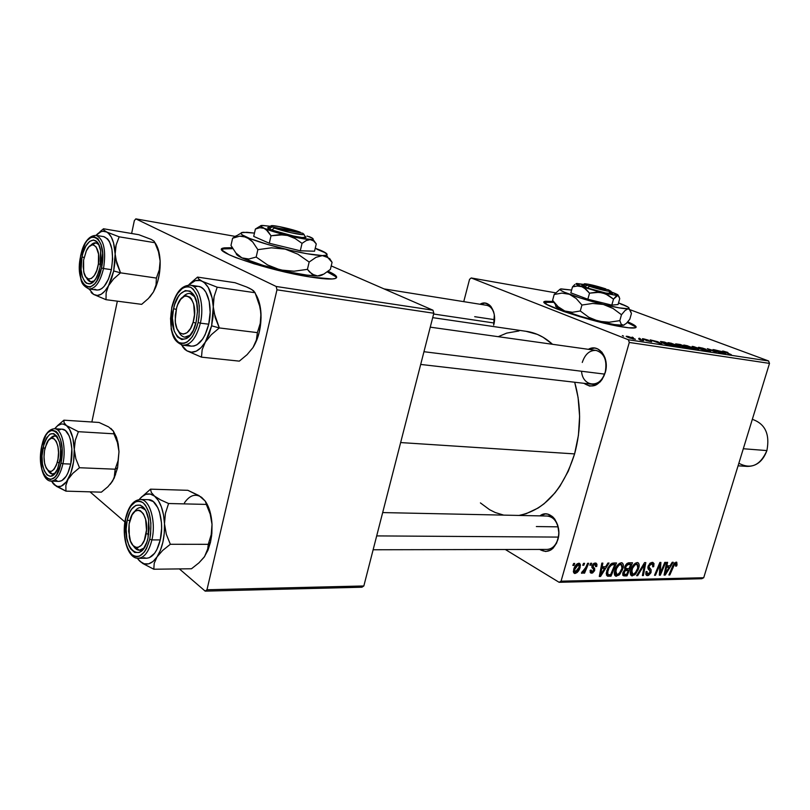 <?xml version="1.0" encoding="UTF-8"?>
<svg xmlns="http://www.w3.org/2000/svg" width="810" height="810" viewBox="0 0 810 810"><rect width="100%" height="100%" fill="white"/><g stroke="black" fill="none" stroke-linecap="round" stroke-linejoin="round"><path stroke-width="1.21" d="M553.412 302.322L544.31 302.373L553.412 302.322M622.991 327.017C593.416 322.623 534.418 303.011 545.029 301.36L553.038 301.502L545.616 301.229L544.3 301.846L546.952 304.53L563.325 311.364L580.193 316.781L615.863 325.731L628.752 327.797L635.455 327.756C633.774 328.313 629.613 328.06 622.991 327.017M493.665 325.154L494.313 314.928L493.634 311.779L491.052 306.625L489.26 304.823L485.018 303.082L480.016 304.246C488.764 298.688 497.573 311.901 493.665 325.154M581.539 371.243C582.653 387.443 601.152 388.537 605.232 372.205L605.222 372.651C599.987 385.459 592.89 389.013 583.939 383.312L589.639 386.107L595.077 385.428L600.109 381.935L602.215 379.283L605.232 372.205C602.417 380.427 597.851 384.416 591.523 384.183M557.827 539.764C553.676 550.567 547.621 553.787 539.673 549.433L545.677 551.519L550.709 550.071L552.987 548.309L556.622 543.054L558.566 536.19L558.799 532.484L557.736 525.245L554.809 519.169L552.784 516.881L548.016 514.208L545.454 513.925L539.905 515.879C549.899 507.809 562.717 524.505 557.827 539.764M536.352 526.551L558.07 526.844L536.352 526.551M557.948 538.974L558.758 534.104L557.948 538.974C555.771 545.656 552.126 549.129 547.023 549.413M474.69 316.69L494.515 319.677L474.69 316.69M400.636 442.564L574.604 453.904C581.205 429.351 581.236 405.466 574.695 382.239L578.097 397.558L579.606 416.3L578.421 435.355L574.604 453.904L400.636 442.564M526.004 331.3L537.313 334.368L543.135 337.294L552.521 344.291C544.776 337.243 536.362 332.981 527.28 331.492L432.702 317.642M223.995 248.812L232.794 248.65L223.56 248.913L221.91 249.703M310.26 277.01C268.657 270.722 208.221 250.168 223.773 247.971L232.217 247.678L224.208 247.88L222.102 248.791L222.203 250.27L229.169 254.755L235.831 257.59L254.279 263.878L288.613 272.828L310.26 277.01L332.161 278.974L335.522 278.407L336.687 277.253L335.684 275.592L328.121 271.249C336.282 274.965 338.57 277.405 334.986 278.579C331.219 279.521 322.988 278.994 310.26 277.01M559.113 582.299L701.784 578.735L703.718 577.732L561.057 581.185L629.289 342.448L769.5 363.386L703.718 577.732L769.5 363.386L768.568 360.956L629.998 309.714L768.568 360.956L628.378 339.755L768.568 360.956L769.5 363.386L629.289 342.448L628.378 339.755L471.197 277.962L628.378 339.755L629.289 342.448L561.057 581.185L703.718 577.732L701.784 578.735L559.113 582.299L561.057 581.185L559.113 582.299L505.339 549.504L559.113 582.299M463.745 301.644L469.547 279.359L463.745 301.644M555.64 292.835L471.197 277.962L469.547 279.359L471.197 277.962L555.64 292.835M671.014 344.442L667.815 342.843L670.913 343.116L680.309 346.72L672.816 345.1L680.228 346.558L669.121 342.751L668.888 343.541L669.121 342.751L667.906 342.701L671.014 344.442M657.771 341.699L661.932 344.118L650.126 339.866L657.771 341.699L650.126 339.866L661.932 344.118L657.771 341.699M723.026 351.034L727.765 352.421L723.856 351.55L731.288 354.648L722.388 351.135L730.357 354.507L723.816 351.459L727.967 352.512L723.026 351.034M699.698 348.138L698.473 347.328L702.604 348.108L705.824 349.181L700.366 348.178L710.643 351.378L705.996 350.538L703.617 349.728L708.426 350.588L699.698 348.138L709.55 351.378L710.603 351.439L709.297 350.71L700.549 348.249L705.824 349.181L699.496 347.419L699.334 347.996L699.496 347.419L698.352 347.348L699.698 348.138M698.645 349.687L692.216 346.336L705.297 350.7L694.16 346.964L698.645 349.687L694.16 346.964L705.297 350.7L693.441 346.518L698.645 349.687M686.738 346.842L683.498 345.171L687.022 345.637L695.901 349.09L687.609 347.166L695.81 348.928L684.754 345.151L684.531 345.91L684.754 345.151L683.579 345.111L686.738 346.842M623.599 336.15L622.353 335.603L623.599 336.15M627.75 321.853L635.121 325.701L636.174 326.967L635.465 327.756C637.45 326.896 634.878 324.932 627.75 321.853M677.099 344.756L675.753 343.865L680.339 344.503L689.219 348.259L683.387 347.115L677.099 344.756L689.219 348.259L680.339 344.503L675.641 343.885L677.19 344.463M721.163 351.408L725.618 353.788L713.964 349.677L721.163 351.408L713.964 349.677L725.618 353.788L721.163 351.408M717.508 351.631L713.043 349.535L721.963 353.231L709.55 349.343L716.232 352.36L707.302 348.654L719.705 352.522L707.302 348.654L716.232 352.36L709.55 349.343L721.963 353.231L713.043 349.535L717.508 351.631M643.464 338.813L651.675 341.779L646.319 340.615L650.187 341.314L643.221 339.289L642.33 338.762L643.464 338.813L642.37 338.742L643.221 339.289L650.258 341.435L646.066 340.514L651.635 341.83L644.173 339.41L648.476 340.18L643.464 338.813L643.322 339.329L643.464 338.813M660.454 341.516L664.595 342.093L673.444 345.87L665.506 344.098L660.454 341.516L663.38 343.329L673.444 345.87L664.595 342.093L661.76 341.658L661.497 342.549L661.76 341.658L660.454 341.516M628.621 337.649L626.14 336.363L628.509 336.565L635.404 339.258L629.218 337.871L635.334 339.319L627.234 336.322L627.041 336.97L627.234 336.322L626.221 336.282L628.621 337.649M633.329 337.638L632.094 337.092L633.329 337.638M638.604 338.813L643.525 340.645L640.194 340.099L638.604 338.813L640.194 340.099L643.525 340.645L638.604 338.813M640.346 338.712L639.11 338.175L640.346 338.712M590.642 563.264L589.842 565.198L590.915 565.178L591.695 563.254L590.642 563.264L589.842 565.198L590.915 565.178L591.695 563.254L590.642 563.264M583.524 563.345L582.724 565.289L583.808 565.279L584.587 563.335L583.524 563.345L582.724 565.289L583.808 565.279L584.587 563.335L583.524 563.345M621.29 562.727L618.232 564.347L615.256 569.136L614.314 573.521L615.711 576.173L619.073 575.059L622.404 569.936L623.295 564.762L622.576 563.193L621.29 562.727C618.192 563.689 616.035 566.271 614.81 570.473C613.919 573.227 614.203 575.13 615.671 576.163L619.893 574.229L622.92 568.387C623.751 565.714 623.457 563.871 622.039 562.849L621.29 562.727M607.915 563.061L605.647 566.716L602.134 566.767L602.863 563.122L601.82 563.132L599.289 576.477L600.554 576.457L609.029 563.041L607.915 563.061L605.647 566.716L602.134 566.767L602.863 563.122L601.82 563.132L599.289 576.477L600.554 576.457L609.029 563.041L607.915 563.061M628.681 562.808L626.889 563.547L625.361 565.421L624.54 567.759L625.128 569.572L623.022 572.316L622.86 575.303L624.571 575.94L627.021 575.88L632.499 562.768L628.681 562.808L624.712 566.939L625.128 569.572L622.87 572.802L623.447 575.809L627.021 575.88L632.499 562.768L628.681 562.808M644.568 562.616L636.62 575.677L637.672 575.657L644.476 564.469L642.401 575.556L643.373 575.535L645.803 562.606L644.568 562.616L636.62 575.677L637.672 575.657L644.476 564.469L642.401 575.556L643.373 575.535L645.803 562.606L644.568 562.616M677.038 564.853L676.765 562.241L674.153 563.213L668.898 574.978L669.84 574.958L674.649 564.043L675.925 563.659L675.631 566.18L676.613 566.008L677.038 564.853L676.188 564.388L677.038 564.853L676.067 562.079L672.816 565.663L668.898 574.978L669.84 574.958L673.626 565.967L675.56 563.558L675.631 566.18L676.613 566.008L677.038 564.853M664.777 562.373L660.261 573.227L660.899 562.423L659.897 562.434L654.51 575.292L655.472 575.272L660.008 564.367L659.35 575.191L660.342 575.171L665.729 562.363L664.777 562.373L660.261 573.227L660.899 562.423L659.897 562.434L654.51 575.292L655.472 575.272L660.008 564.367L659.35 575.191L660.342 575.171L665.729 562.363L664.777 562.373M672.209 562.292L670.062 565.775L666.863 565.815L667.612 562.342L666.66 562.353L664.068 575.09L665.212 575.059L673.211 562.272L672.209 562.292L670.062 565.775L666.863 565.815L667.612 562.342L666.66 562.353L664.068 575.09L665.212 575.059L673.211 562.272L672.209 562.292M652.151 562.363L649.802 563.406L647.96 566.787L648.061 568.863L650.217 571.323L649.893 572.842L647.666 574.077L646.805 573.136L647.018 571.485L646.015 571.637L645.874 574.624L646.998 575.566L648.567 575.394L650.875 572.842L651.159 569.886L648.992 566.929L649.853 564.742L652.536 564.104L652.698 566.858L653.7 566.686L654.004 563.507L652.455 562.373L648.111 566.2L650.136 572.235L647.484 574.027L647.018 571.485L646.015 571.637L646.734 575.495L647.514 575.606L651.119 572.144L650.875 569.339L649.033 567.192L649.114 566.058L651.635 563.871L653.022 564.965L652.698 566.858L653.7 566.686L653.073 562.504L652.151 562.363M637.166 562.535L634.169 564.145L631.506 568.225L630.291 573.207L631.638 575.829L634.929 574.736L638.209 569.663L639.11 564.55L638.422 563.001L637.166 562.535C634.139 563.487 632.013 566.038 630.798 570.189C629.896 572.923 630.17 574.806 631.608 575.819L635.728 573.915L638.726 568.134C639.556 565.481 639.272 563.659 637.885 562.656L637.166 562.535M596.778 566.312L596.97 564.317L596.18 563.213L594.307 563.203L592.9 564.206L591.857 567.294L593.629 569.521L593.598 570.594L591.968 571.951L591.28 570.058L590.186 570.25L590.49 572.802L592.586 572.994L594.611 570.645L594.692 568.569L592.971 566.443L593.801 564.631L595.218 564.307L595.633 566.686L596.778 566.312L595.836 565.765L596.778 566.312L596.069 563.163L595.259 563.031L591.968 565.906L591.978 567.678L594.702 570.361L593.042 565.785L594.854 564.256L595.633 566.686L596.778 566.312M613.626 562.99L610.629 564.185L607.865 567.982L606.245 573.318L607.348 576.133L610.983 576.224L616.511 562.95L611.965 563.325L606.72 570.908L607.348 576.133L610.983 576.224L616.511 562.95L613.626 562.99M578.785 563.233L576.659 564.226L574.462 567.324L573.358 571.587L574.462 573.429L577.186 572.498L579.403 569.278L580.466 565.026L579.768 563.517L578.785 563.233C576.285 564.023 574.584 566.079 573.693 569.4L574.371 573.389L574.999 573.49C577.56 572.69 579.292 570.574 580.183 567.142L579.444 563.335L578.785 563.233M587.604 563.304L584.638 569.906L583.251 571.556L582.258 571.475L581.671 573.247L584.364 571.121L583.514 573.156L584.577 573.136L588.667 563.284L587.604 563.304L585.924 567.243L581.398 573.014L582.015 573.358L584.364 571.121L583.514 573.156L584.577 573.136L588.667 563.284L587.604 563.304M573.652 563.466L572.842 565.421L573.946 565.41L574.725 563.456L573.652 563.466L572.842 565.421L573.946 565.41L574.725 563.456L573.652 563.466M205.173 591.128L361.949 587.22L363.842 585.964L206.975 589.761L276.969 289.818L433.826 313.247L363.842 585.964L433.826 313.247L432.965 310.2L331.219 265.903L432.965 310.2L276.19 286.487L432.965 310.2L433.826 313.247L276.969 289.818L276.19 286.487L135.827 218.872L276.19 286.487L276.969 289.818L206.975 589.761L363.842 585.964L361.949 587.22L205.173 591.128L206.975 589.761L205.173 591.128L179.395 568.914L205.173 591.128M89.991 491.832L124.922 521.954L89.991 491.832M91.864 422L117.349 301.168L91.864 422M131.625 233.503L134.328 220.664L131.625 233.503M235.244 236.388L135.827 218.872L134.328 220.664L135.827 218.872L235.244 236.388M336.423 277.85L336.423 277.85C335.947 276.362 332.89 274.377 327.27 271.887L335.462 276.514M518.937 515.443C544.502 510.199 563.061 489.685 574.604 453.904L568.326 471.116L559.902 486.253L555.002 492.844L544.107 503.749L538.245 507.961L525.994 513.763L518.937 515.443M588.374 349.323L594.712 348.057L597.345 348.735L601.941 352.188L605.07 357.949L605.91 361.432L606.224 365.148L605.222 372.651C609.859 358.02 598.813 343.065 588.374 349.323M503.699 515.12L495.264 512.527L489.574 509.682L480.411 502.909M498.241 336.687L506.695 333.113L518.987 330.956M486.749 305.319C490.485 306.17 492.986 309.217 494.242 314.452C492.956 309.106 490.394 306.058 486.557 305.289M582.269 362.445C585.083 354.102 589.731 350.092 596.211 350.416C604.361 353.221 607.368 360.49 605.232 372.205C607.368 360.288 604.27 353.018 595.937 350.376M547.479 516.041C553.979 517.043 557.746 522.207 558.779 531.532C557.705 522.055 553.858 516.891 547.236 516.041M635.901 327.544C635.334 326.389 632.448 324.688 627.223 322.471L634.908 326.46M659.37 574.624L660.342 575.171L659.37 574.624M659.259 563.962L660.008 564.367L659.259 563.962M657.862 567.304L658.651 567.739L657.862 567.304M654.703 574.837L655.472 575.272L654.703 574.837M659.603 569.217L660.585 569.764L659.603 569.217M659.451 572.781L660.261 573.227L659.451 572.781M664.19 574.492L665.212 575.059L664.19 574.492M666.053 565.37L666.863 565.815L666.053 565.37M669.101 567.273L665.192 573.683L664.443 573.267L665.192 573.683L665.901 570.513L665.091 570.058L665.901 570.513L666.549 567.314L665.739 566.868L669.101 567.273L666.012 565.572L669.101 567.273L665.192 573.683L666.549 567.314L669.101 567.273M675.874 565.603L676.613 566.008L675.874 565.603M674.406 562.93L675.56 563.558L674.406 562.93M672.857 565.552L673.626 565.967L672.857 565.552M669.08 574.543L669.84 574.958L669.08 574.543M652.89 566.241L653.7 566.686L652.89 566.241M650.197 563.072L651.635 563.871L650.197 563.072M648.314 565.613L649.114 566.058L648.314 565.613M648 566.615L649.033 567.192L648 566.615M647.889 567.253L650.005 568.428L647.889 567.253M647.848 567.658L650.875 569.339L647.848 567.658M650.248 571.647L651.119 572.144L650.248 571.647M645.914 574.705L647.514 575.606L645.914 574.705M642.492 575.029L643.373 575.535L642.492 575.029M643.707 564.033L644.476 564.469L643.707 564.033M642.107 566.666L642.907 567.111L642.107 566.666M636.893 575.211L637.672 575.657L636.893 575.211M637.885 567.658L638.726 568.134L637.885 567.658M634.807 573.389L635.728 573.915L634.807 573.389M630.696 574.989L632.347 575.94L630.696 574.989M637.774 568.083L635.263 572.923L632.833 574.412L631.739 570.321L630.899 569.845L631.739 570.321C632.65 567.061 634.281 564.975 636.64 564.064L635.212 563.264L637.126 564.145L637.774 568.083L636.093 571.85L633.44 574.3L632.337 574.331L631.446 573.095L632.519 568.266L635.06 564.762L637.541 564.418L637.774 568.083M624.399 574.381L627.021 575.88L624.399 574.381M622.677 574.847L624.571 575.94L622.677 574.847M628.357 570.28L626.656 574.371L624.135 574.32L623.882 572.721L623.052 572.255L623.882 572.721L624.966 570.878L624.125 570.392L624.966 570.878L626.748 570.311L624.743 569.167L628.357 570.28L624.51 568.094L628.357 570.28L626.656 574.371L623.913 574.138L624.966 570.878L628.357 570.28M630.858 564.307L629.005 568.741L626.059 568.671L625.705 566.96L624.864 566.484L625.705 566.96L628.003 564.418L626.717 563.689L628.003 564.418L628.995 564.337L627.203 563.325L628.995 564.337L630.858 564.307L628.266 562.849L630.858 564.307L629.005 568.741L625.755 568.478L625.786 566.706L627.092 564.843L630.858 564.307M595.806 565.967L596.727 566.494L595.806 565.967M593.629 563.547L594.854 564.256L593.629 563.547M592.191 565.289L593.042 565.785L592.191 565.289M591.938 566.008L593.011 566.625L591.938 566.008M591.847 566.433L593.75 567.537L591.847 566.433M591.705 573.176L594.702 570.361L593.72 569.784L592.11 571.951L591.28 570.058L590.186 570.25L590.925 573.055L591.705 573.176L590.136 572.255L591.705 573.176M599.42 575.788L600.554 576.457L599.42 575.788M601.233 566.241L602.134 566.767L601.233 566.241M604.624 568.276L600.483 575.009L599.663 574.523L600.483 575.009L601.192 571.678L600.301 571.161L601.192 571.678L601.82 568.326L600.939 567.81L604.624 568.276L601.222 566.312L604.624 568.276L600.483 575.009L601.82 568.326L604.624 568.276M608.31 574.675L610.983 576.224L608.31 574.675M606.396 575.029L608.543 576.285L606.396 575.029M614.841 564.519L610.598 574.695L608.047 574.604L606.234 573.561L607.905 574.533L607.713 570.979L606.852 570.473L607.713 570.979C608.806 567.071 610.75 564.924 613.534 564.54L611.661 563.466L614.841 564.519L612.441 563.153L614.841 564.519L610.598 574.695L609.12 574.725L607.763 574.422L607.338 573.034L609.14 567.648L611.58 564.965L614.841 564.519M622.06 567.891L622.92 568.387L622.06 567.891M618.951 573.693L619.893 574.229L618.951 573.693M614.719 575.282L616.44 576.285L614.719 575.282M621.948 568.337L619.397 573.237L616.926 574.736L615.782 570.594L614.922 570.108L615.782 570.594C616.693 567.304 618.354 565.198 620.764 564.276L619.316 563.446L621.26 564.347L621.948 568.337L620.247 572.144L617.544 574.624L616.41 574.665L615.499 573.399L616.562 568.519L619.144 564.975L621.685 564.621L621.948 568.337M579.251 566.595L580.183 567.142L579.251 566.595M573.612 572.67L574.999 573.49L573.612 572.67M579.079 567.304L575.07 572.194L574.756 569.389L573.855 568.853L574.756 569.389L578.421 564.469L577.246 563.78L578.745 564.519L579.079 567.304L577.216 571.07L574.908 572.103L574.756 569.389L576.902 565.37L579.039 564.722L579.079 567.304M582.937 564.772L583.808 565.279L582.937 564.772M583.726 572.64L584.577 573.136L583.726 572.64M581.408 573.004L582.015 573.358L581.408 573.004M590.055 564.681L590.915 565.178L590.055 564.681M573.065 564.894L573.946 565.41L573.065 564.894M684.399 346.498L687.103 347.935L681.564 346.488L684.399 346.498L682.385 346.579L687.184 347.672L684.399 346.498M680.38 344.797L683.286 346.326L678.061 345.09L677.211 344.392L680.38 344.797L677.393 344.371L678.112 344.918L683.367 346.052L680.38 344.797M691.426 347.186L694.241 348.502L693.38 348.877L687.771 347.227L685.118 345.576L691.426 347.186L685.068 345.607L692.145 348.381L694.281 348.563L691.426 347.186M709.115 351.307L709.297 350.71L709.115 351.307M721.872 351.783L725.112 353.606L719.321 351.56L721.872 351.783L719.361 351.398L725.153 353.454L721.872 351.783M658.439 342.083L661.486 343.956L655.624 341.85L658.439 342.083L655.675 341.668L661.537 343.784L658.439 342.083M664.615 342.377L671.308 345.546L664.392 343.713L661.699 342.043L664.615 342.377L661.649 342.073L663.684 343.207L671.389 345.262L664.615 342.377M676.816 345.192L678.638 346.133L677.727 346.498L672.067 344.837L669.445 343.177L675.844 344.807L669.424 343.329L676.482 346.002L678.689 346.245L676.826 345.202M631.81 337.76L633.947 338.914L633.309 339.086L627.628 336.666L631.81 337.76L627.578 336.707L632.458 338.712L633.926 338.772L631.81 337.76M213.911 312.265L213.263 306.838L211.612 325.812L219.318 327.939L215.217 317.591L213.263 306.838L214.113 296.561L217.191 287.206L255.069 292.734L259.038 302.808L260.972 313.257L260.253 323.322L257.377 332.626L219.318 327.939L213.911 312.265M178.595 331.543C181.713 337.547 185.632 338.732 190.36 335.097L184.72 337.152C182.23 336.747 180.195 334.874 178.595 331.543C181.713 337.547 185.632 338.732 190.36 335.097L184.72 337.152C182.23 336.747 180.195 334.874 178.595 331.543M173.573 308.671L176.185 309.4L173.573 308.671L174.788 304.206L178.311 296.612L180.498 293.787L185.287 290.608L190.056 291.124L194.056 295.306L196.658 302.565L197.438 311.779L196.05 322.451C189.094 352.714 166.425 337.689 173.573 308.671C178.23 283.956 198.166 285.231 197.448 311.172L196.273 321.499L193.337 330.207L189.105 336.514L186.715 338.458L181.835 339.582L177.441 336.97L174.201 331.067L172.439 318.148L173.573 308.671M190.087 285.15L190.33 285.191C199.24 286.122 204.535 305.633 200.353 323.16L198.085 322.532C193.438 338.813 186.978 345.435 178.716 342.397C171.345 336.008 169.057 324.445 171.852 307.699L170.546 318.624L171.376 329.022L172.57 333.538L176.307 340.362L178.716 342.397L181.369 343.399L184.174 343.308L187.019 342.134L192.385 336.676L196.617 327.817L198.085 322.532L199.047 316.933L199.27 305.745L197.255 296.035L193.357 289.302L190.876 287.388L188.183 286.558L185.369 286.821L182.554 288.158L177.319 293.777L175.102 297.847L171.852 307.699C176.205 291.762 182.544 284.998 190.876 287.388C198.541 293.443 200.951 305.147 198.085 322.532L200.353 323.16C204.434 306.028 199.483 286.841 190.846 285.292M188.143 345.06L190.957 346.123L193.944 346.042L196.962 344.807L202.662 339.076L205.112 334.793L208.727 324.192L200.353 323.16L208.727 324.192C212.909 306.767 207.573 287.327 198.622 286.396L190.33 285.191C181.683 285.15 175.497 292.572 171.75 307.466M253.024 347.541L247.08 354.669L239.315 361.138L201.477 357.149L202.156 349.788L205.335 342.093L211.319 334.702L219.318 327.939L257.377 332.626L256.385 340.008L253.024 347.541L247.08 354.669L239.315 361.138L201.477 357.149L202.156 349.788L205.335 342.093L200.991 347.743L196.243 351.186L191.423 352.218L186.867 350.791L201.477 357.149L186.867 350.791L181.46 344.918L186.867 350.791L184.751 349.333L186.867 350.791C193.205 354.162 199.361 351.267 205.335 342.093L211.319 334.702L219.318 327.939L211.612 325.812L208.97 334.611L205.335 342.093L211.612 325.812L213.081 316.335L213.344 301.614L214.113 296.561L217.191 287.206L202.308 281.374L198.673 278.984L197.539 277.101L189.844 283.733L197.539 277.101L235.022 282.72L197.539 277.101L198.673 278.984L204.464 282.811L208.251 287.428L212.139 298.029L213.263 306.838C212.301 293.615 208.646 285.13 202.308 281.374L200.029 280.523L195.271 280.695L188.517 285.079C193.134 280.432 197.731 279.187 202.308 281.374L217.191 287.206L255.069 292.734L260.324 307.982L261.073 317.834L259.372 331.725L256.709 340.271L253.024 347.541C258.815 337.861 261.468 326.44 260.972 313.257L260.253 323.322L257.377 332.626L256.385 340.008L253.024 347.541M182.554 346.619L184.751 349.333L182.554 346.619M249.662 288.37L253.54 290.77L255.069 292.734L251.951 289.626L246.706 287.024L249.652 288.37M235.022 282.72L246.706 287.024L235.022 282.72M257.377 297.341L259.797 304.671L260.972 313.257C260.486 305.654 258.805 299.437 255.93 294.587M182.24 345.121C190.218 345.748 196.263 338.428 200.353 323.16C196.455 337.881 190.644 345.242 182.908 345.242L191.221 346.164C198.987 346.174 204.819 338.853 208.727 324.192L210.154 312.336L209.172 301.107L205.942 292.278L203.644 289.21L201.012 287.206L198.288 286.345M198.136 286.325L195.149 286.598M182.614 297.381C185.024 294.445 187.525 293.149 190.117 293.503L194.866 296.895C191.13 292.167 187.049 292.329 182.614 297.381C185.024 294.445 187.525 293.149 190.117 293.503L194.866 296.895C191.13 292.167 187.049 292.329 182.614 297.381M193.134 322.208L195.858 323.21L193.134 322.208L190.522 328.506L187.029 332.707L183.232 334.176L179.688 332.728L176.944 328.617L175.395 322.471L175.264 315.222L176.813 307.122C183.1 284.897 200.029 299.842 193.134 322.208C188.7 338.955 175.659 337.132 175.193 320.233L176.57 307.942L177.704 304.621L180.741 299.275L184.417 296.288L186.32 295.832L189.894 297.138L191.433 298.85L193.691 304.074L194.481 314.786L193.134 322.208M423.954 351.712L604.604 374.109L423.954 351.712M98.84 244.681C96.299 241.927 93.525 242.2 90.538 245.531L95.965 242.848L98.84 244.681C96.299 241.927 93.525 242.2 90.538 245.531L95.965 242.848L98.84 244.681M98.385 263.979L100.561 264.384L98.385 263.979L98.567 254.117L96.157 246.959L93.514 244.964L92.016 244.934L88.978 246.807L86.255 250.968L83.612 260.01L86.427 250.624C92.087 238.15 101.149 247.911 98.385 263.979C96.319 279.501 85.759 284.472 83.673 271.309L83.612 260.01L83.197 266.611L83.946 272.514L85.749 276.848L88.361 278.954L91.378 278.478L94.345 275.471L96.815 270.378L98.385 263.979M433.633 314.017L494.13 323.018L433.633 314.017M94.162 280.898L90.771 281.799L86.397 277.668C88.432 281.728 91.024 282.811 94.162 280.898L90.771 281.799L86.397 277.668C88.432 281.728 91.024 282.811 94.162 280.898M115.678 258.856L115.152 254.056L113.683 270.955L120.528 272.838L116.822 263.594L115.152 254.056L116.114 245.005L119.171 236.824L154.882 242.716L158.477 251.748L160.137 261.053L159.276 269.933L156.401 278.073L120.528 272.838L115.678 258.856M82.002 256.932L84.078 257.509L82.002 256.932L83.015 252.892L85.911 245.977L89.586 241.431L93.494 239.983L97.048 241.886L98.516 244.033L100.541 250.341L101.088 258.461L100.076 267.148L97.24 275.947C89.302 294.091 77.112 278.174 82.002 256.932C85.334 238.484 98.192 233.756 100.602 250.735L100.076 267.148L99.022 271.259L96.036 278.245L94.223 280.837L90.315 283.733L86.538 283.308L84.878 281.86L82.326 276.797L81.081 269.538L82.002 256.932M95.975 235.366L96.137 235.396C103.781 239.102 106.252 250.148 103.528 268.515L101.513 267.958C95.165 300.338 73.629 286.942 80.625 256.152L79.491 265.933L81 279.085L83.936 284.938L85.86 286.618L90.224 287.125L94.74 283.783L96.835 280.797L101.513 267.958L102.597 253.024L101.068 244.519L98.01 238.737L93.889 236.55L91.641 236.925L87.176 240.469L85.131 243.506L80.625 256.152C86.366 224.451 108.601 235.781 101.513 267.958L103.528 268.515C106.231 250.543 103.882 239.537 96.481 235.467M94.73 289.271L96.987 290.061L99.377 289.828L101.807 288.562L104.186 286.325L108.418 279.248L111.385 269.669L103.528 268.515L111.385 269.669C114.109 251.383 111.618 240.378 103.923 236.672L96.137 235.396C88.918 235.427 83.734 242.301 80.565 255.99M153.475 291.924L148.453 298.455L141.669 304.347L106.019 299.69L106.12 292.815L108.53 285.707L113.572 278.954L120.528 272.838L156.401 278.073L156.036 284.948L153.475 291.924L149.87 297.017L153.475 291.924L148.453 298.455L141.669 304.347L106.019 299.69L106.12 292.815L108.53 285.707L105.006 290.952L101.179 294.273L97.311 295.447L93.666 294.435L106.019 299.69L93.666 294.435L89.11 288.998L93.666 294.435L92.026 293.281L93.666 294.435C98.729 297.078 103.68 294.172 108.53 285.707L113.572 278.954L120.528 272.838L113.683 270.955L111.496 278.883L108.53 285.707L113.683 270.955L114.929 262.47L115.324 249.44L116.114 245.005L119.171 236.824L106.606 231.984L103.913 230.141L103.518 228.774L99.974 231.701L103.518 228.774L138.834 234.708L103.518 228.774L103.913 230.141L108.317 233.169L111.314 237.087L113.552 242.848L115.152 254.056C114.493 242.382 111.648 235.022 106.606 231.984L102.91 231.255L100.977 231.721L96.025 235.376C99.62 231.468 103.143 230.334 106.606 231.984L119.171 236.824L154.882 242.716L158.477 251.748L160.137 261.053L159.448 273.436L157.707 281.516L153.475 291.924L155.611 287.52C158.922 279.308 160.431 270.489 160.137 261.053L159.276 269.933L156.401 278.073L156.036 284.948L153.475 291.924M91.064 292.248L92.026 293.281L91.064 292.248M151.237 239.416L138.834 234.708L151.237 239.416L154.153 241.279L154.882 242.716L154.153 241.279L151.247 239.416M156.107 244.438L158.436 250.087L160.137 261.053L159.793 256.902C159.013 250.705 157.373 245.936 154.882 242.585M88.543 288.897C95.043 289.352 100.035 282.558 103.528 268.515C100.177 282.133 95.337 288.957 88.999 288.978L96.795 290.041C103.164 290.02 108.034 283.227 111.385 269.669L112.63 259.089L111.932 249.176L109.431 241.501L107.619 238.889L103.69 236.631M148.716 534.215L146.094 533.709C143.826 550.192 131.868 552.177 129.306 536.959L129.114 524.029L128.668 531.249L130.471 541.09L133.073 545.565L136.363 547.519L138.125 547.438L141.527 545.13L144.332 540.31L146.499 530.044L145.618 519.372L143.441 513.874L140.383 510.705L138.672 510.138L135.199 511.161L132.091 514.846L129.114 524.029L129.944 520.202C134.744 500.783 149.83 512.821 146.094 533.709L148.716 534.215M133.336 545.839C136.556 550.82 140.13 551.549 144.048 548.026L139.33 550.253L133.336 545.839C136.556 550.82 140.13 551.549 144.048 548.026L139.33 550.253L133.336 545.839M558.394 537.091L376.69 535.906L558.394 537.091M134.46 511.758C136.434 508.872 138.591 507.455 140.94 507.495L145.284 509.804C141.608 506.22 137.994 506.878 134.46 511.758C136.434 508.872 138.591 507.455 140.94 507.495L145.284 509.804C141.608 506.22 137.994 506.878 134.46 511.758M199.554 496.105L187.869 490.313L150.538 489.159L187.869 490.313L198.956 495.578L205.173 501.025L210.185 514.067L212.028 524.364L211.218 534.59L208.271 544.32L207.573 550.284L204.555 556.602L210.468 542.285L208.271 544.32L207.573 550.284L204.555 556.602L198.946 562.849L191.494 568.762L153.809 569.228L154.204 563.304L157.049 556.875L162.689 550.425L170.343 544.269L166.344 534.357L164.491 523.776L165.422 513.317L168.581 503.516L160.562 499.881L154.538 496.125L151.308 492.48L150.538 489.159L139.897 498.676M127.241 520.01C130.987 500.438 145.871 499.871 148.625 519.979L148.058 537.85L146.873 542.082L143.481 548.836L139.198 552.471L134.703 552.481L130.683 548.896L129.043 545.93L126.785 538.225L126.157 529.133L127.241 520.01L129.873 512.193L131.665 509.146L135.857 505.369L140.343 505.126L144.433 508.508L146.134 511.434L148.493 519.2L149.172 528.495L147.946 538.326C141.608 567.172 120.487 547.388 127.241 520.01L129.802 520.729L127.241 520.01M137.093 558.191C143.704 558.637 148.645 552.531 151.915 539.895L149.718 539.278C145.375 554.334 139.411 559.426 131.827 554.567C125.074 546.578 123.019 534.61 125.671 518.663L124.537 534.529L126.218 544.411L127.727 548.572L131.827 554.567L134.268 556.156L136.839 556.703L139.462 556.166L144.413 551.985L146.549 548.471L149.718 539.278L150.63 533.962L150.883 522.946L149.081 512.872L145.516 505.329L143.259 502.878L140.778 501.43L138.196 501.056L135.594 501.734L130.764 506.118L128.699 509.632L125.671 518.663C129.752 503.871 135.614 498.606 143.259 502.878C150.275 510.604 152.432 522.733 149.718 539.278L151.915 539.895C148.939 551.661 144.362 557.796 138.206 558.303C127.656 558.596 121.389 536.331 125.55 518.521M138.49 558.303L146.488 558.252C152.675 557.746 157.261 551.64 160.248 539.926L151.915 539.895L160.248 539.926L161.615 528.515L161.463 522.733L159.529 512.122L157.828 507.738L153.313 501.613L148.362 499.689M205.983 502.747L206.317 504.407L168.581 503.516L206.317 504.407L210.185 514.067L212.017 524.212C211.42 514.522 209.172 506.858 205.284 501.208M205.608 501.673L210.013 511.596L212.028 524.364L211.218 534.59L208.271 544.32L170.343 544.269L208.271 544.32L210.468 542.285L207.978 550.182L204.13 557.199M140.14 498.393L150.538 489.159L151.308 492.48L154.538 496.125C160.35 501.268 163.66 510.482 164.491 523.776C164.815 537.243 162.334 548.279 157.049 556.875L162.689 550.425L170.343 544.269L166.344 534.357L164.491 523.776L165.422 513.317L168.581 503.516L160.562 499.881L154.538 496.125C149.273 492.288 144.16 493.422 139.209 499.527L141.568 496.945L145.861 494.323L150.275 494.029L154.538 496.125L158.335 500.499L161.393 506.868L163.498 514.806L164.491 523.776L164.278 533.122L162.891 542.173L160.421 550.284L157.049 556.875L153.029 561.502L148.645 563.851L144.21 563.801L140.019 561.381L137.963 559.163L142.671 563.426L153.809 569.228L191.494 568.762L198.946 562.849L204.12 557.209M212.028 524.364L211.856 533.466L210.468 542.285L211.643 535.542L212.028 524.364M205.173 501.025L201.7 497.421M138.105 559.346L142.671 563.426L153.809 569.228L154.204 563.304L157.049 556.875C151.521 564.621 145.84 566.129 140.019 561.381L138.105 559.346M143.815 557.675L146.549 558.252L149.334 557.695L154.599 553.291L156.877 549.605L160.248 539.926C164.673 521.751 158.051 499.385 148.655 499.699L140.413 499.486C149.769 499.173 156.34 521.64 151.915 539.895C156.127 522.399 150.316 500.681 141.406 499.608M140.393 499.486L140.413 499.486C133.448 500.023 128.506 506.28 125.601 518.268M201.7 497.411C195.575 493.3 189.823 495.102 184.457 502.818M59.424 463.047L57.318 462.267C53.095 473.374 49.015 474.346 45.056 465.163C43.639 459.634 43.689 453.752 45.198 447.515L48.397 440.448L51.151 438.311L53.936 438.676L56.325 441.511L57.935 446.411L58.522 452.618L57.986 459.179L56.406 465.061L54.047 469.354L51.263 471.41L48.489 470.934L46.14 468.018L44.58 463.117L44.023 456.992L44.55 450.552L46.484 443.769C52.255 429.209 62.147 445.642 57.318 462.267L59.424 463.047M48.023 470.58C50.129 474.093 52.549 474.893 55.303 472.969L52.346 474.002L48.023 470.58C50.129 474.093 52.549 474.893 55.303 472.969L52.346 474.002L48.023 470.58M50.007 438.888L54.877 435.901L57.53 437.208C55.039 435.041 52.539 435.598 50.007 438.888L54.877 435.901L57.53 437.208C55.039 435.041 52.539 435.598 50.007 438.888M114.169 477.89L117.592 467.745L115.162 469.203L114.919 475.389L112.681 480.917L107.912 486.739L101.382 492.166L65.954 491.143L65.853 485.443L68.02 479.358L72.799 473.364L79.491 467.734L75.877 458.835L74.277 449.428L75.3 440.235L78.398 431.69L66.471 425.584L64.071 422.719L63.929 420.177L57.459 425.706L63.929 420.177L99.033 422.466L63.929 420.177L64.071 422.719L69.498 429.209L72.849 437.947L74.277 449.428L73.558 461.862L70.794 473.253L66.43 481.798L61.175 486.202L57.591 486.496L54.219 484.674L65.954 491.143L101.382 492.166L107.912 486.739L112.681 480.917L110.16 484.37L114.18 478.123L117.592 467.745L118.989 451.686L118.078 460.708L115.162 469.203L79.491 467.734L115.162 469.203L114.169 477.89M42.96 447.758C48.236 431.082 53.733 429.209 59.454 442.138C60.953 448.284 61.013 454.926 59.636 462.054L57.368 469.314L54.169 474.306L50.544 476.3L47.051 475.004L44.216 470.681L42.454 463.998L42.009 455.959L43.922 443.981L46.626 437.775L50.048 434.109L53.673 433.563L56.953 436.276L59.373 441.855L60.558 449.469L60.304 457.923L57.702 468.524C50.584 487.134 38.09 468.828 42.96 447.758L44.995 448.335L42.96 447.758M50.301 481.029C55.829 481.434 60.041 475.673 62.927 463.745L60.973 463.199C54.969 493.897 35.083 475.662 41.695 446.675L40.601 456.131L41.938 469.537L43.133 473.131L46.403 478.133L50.443 479.642L54.634 477.363L56.589 474.873L60.973 463.199L62.036 448.618L60.659 439.82L57.854 433.37L56.042 431.355L51.972 430.1L47.82 432.601L45.917 435.142L41.695 446.675C47.142 416.492 67.665 432.884 60.973 463.199L62.927 463.745C60.274 474.943 56.335 480.745 51.111 481.14M54.381 428.713L62.269 429.189C69.609 429.178 74.317 448.122 70.733 464.079L67.939 472.918L66.076 476.371L61.783 480.684L58.806 481.393C64.091 481.049 68.06 475.278 70.733 464.079L62.927 463.745L70.733 464.079L71.847 448.73L70.379 439.455L69.042 435.669L65.438 430.545L62.056 429.178M110.828 428.368L113.441 431.224L113.896 433.816L78.398 431.69L113.896 433.816L117.409 442.513L118.989 451.686L117.592 467.745L115.162 469.203L118.078 460.708L118.989 451.686L117.723 441.531L113.218 430.829L116.488 437.238L118.209 443.991L118.989 451.686L117.409 442.513L113.441 431.224L109.097 427.336M99.033 422.466L108.57 426.88L99.033 422.466M54.219 484.674L51.445 481.15L56.396 486.324L65.954 491.143L65.853 485.443L68.02 479.358L72.799 473.364L79.491 467.734L75.877 458.835L74.277 449.428C74.439 461.356 72.353 471.339 68.02 479.358C63.494 486.668 58.897 488.44 54.219 484.674L52.842 483.205M54.726 428.733L57.692 425.665L61.256 424.045L63.048 424.025L66.471 425.584C71.118 429.745 73.72 437.694 74.277 449.428L75.3 440.235L78.398 431.69L66.471 425.584C62.532 422.699 58.614 423.751 54.726 428.733M55.232 479.793L57.318 481.079M61.104 429.229L58.867 430.069M41.654 446.401C44.196 435.031 48.499 429.138 54.543 428.723C61.843 428.713 66.501 447.727 62.927 463.745C66.359 448.305 62.188 429.837 55.222 428.824M752.328 419.337C765.187 423.762 770.037 434.18 766.898 450.583C770.037 434.18 765.187 423.762 752.328 419.337M743.307 448.74L766.898 450.583L743.307 448.74M738.062 465.811L747.184 466.398C756.408 466.438 762.979 461.173 766.898 450.583C760.337 465.426 750.991 469.658 738.852 463.259M612.39 293.524L605.819 293.038L587.493 287.995L589.437 286.315L608.452 289.828L589.437 286.315L607.146 291.033L611.084 291.347L608.452 289.828L611.034 291.377C607.368 291.377 600.169 289.686 589.437 286.315L587.493 287.995C596.292 291.074 611.641 294.668 612.411 293.838L612.097 293.291M576.862 283.5L583.514 284.391L576.001 283.753L584.03 287.773L589.528 293.179L587.847 299.224L570.847 292.866L572.488 286.902L570.847 292.866L587.847 299.224L589.528 293.179L599.248 292.299L605.505 293.848L613.504 299.123L611.803 305.127L587.847 299.224L611.803 305.127L613.504 299.123L617.574 295.589L618.911 296.389L619.741 298.627L618.071 304.53L611.803 305.127L618.071 304.53L619.741 298.627L618.303 295.761L602.468 292.835L608.361 295.285L613.504 299.123L615.701 296.632L618.273 295.285L612.056 292.268C616.683 293.949 618.708 295.022 618.141 295.468L605.131 293.483L581.863 286.71L586.015 289.251L589.528 293.179L596.008 292.238L602.468 292.835L581.863 286.71C576.76 284.816 575.009 283.753 576.609 283.52L576.862 283.5M574.837 284.472L572.488 286.902L577.246 286.031L581.863 286.71L577.246 286.031L572.7 286.639M628.935 308.509L629.188 308.964L628.054 308.742L625.047 310.554L621.483 314.736L619.812 320.649L621.483 314.736L613.028 308.458L603.308 304.438L613.028 308.458L621.483 314.736L625.047 310.554L628.054 308.742C624.378 308.985 616.126 307.547 603.308 304.438L592.637 303.456L581.934 305.036L580.274 310.989L581.934 305.036L576.173 298.495L569.4 294.273L576.173 298.495L581.934 305.036L592.637 303.456L603.308 304.438C590.186 301.158 578.887 297.766 569.4 294.273L561.877 293.109L554.182 294.486L552.592 300.328L554.182 294.486L559.943 289.302L554.182 294.486L561.877 293.109L569.4 294.273C561.138 291.104 558.374 289.312 561.097 288.886L571.617 290.061L560.52 288.998L560.176 289.777L560.895 290.405L564.074 292.096L580.628 298.1L603.308 304.438L619.144 307.851L628.054 308.742L629.117 308.154L627.831 306.939L618.84 303.021C626.424 305.836 629.785 307.668 628.935 308.509L628.054 308.742L630.16 309.947L631.435 313.49L629.795 319.231L626.353 323.382L623.356 325.276L621.189 324.182L619.812 320.649L609.211 322.228L603.885 322.137L593.578 319.646L588.84 317.297L580.274 310.989L572.356 312.285L564.793 311.01L558.13 306.747L552.592 300.328L555.64 304.925M555.711 305.542C554.809 306.433 557.837 308.256 564.793 311.01L580.304 316.275L598.59 321.276L588.84 317.297L580.274 310.989L572.356 312.285L564.793 311.01C574.219 314.614 585.488 318.036 598.59 321.276C611.317 324.314 619.559 325.65 623.315 325.286L621.189 324.182L619.812 320.649L609.211 322.228L598.59 321.276L614.405 324.577L623.356 325.276L626.353 323.382L629.795 319.231L631.435 313.49L629.188 308.964M622.374 304.742L618.536 302.91M623.356 325.276L624.237 324.982L623.356 325.276M555.66 306.271L564.793 311.01L558.13 306.747L552.592 300.328L553.433 302.373M614.223 293.301L611.408 292.046M611.398 292.025L612.056 292.268L611.398 292.025M609.282 291.995L611.813 293.119M584.223 283.996L582.198 285.15C581.165 285.282 582.025 285.9 584.81 287.013L587.493 287.995L581.813 285.252M582.299 285.14L584.658 285.333M586.744 285.333L605.758 288.866L588.313 284.219L584.273 283.865L586.744 285.333C584.425 284.411 583.706 283.885 584.597 283.773C588.991 284.087 596.049 285.788 605.758 288.866L586.744 285.333L584.81 287.013L586.744 285.333M305.998 237.107L302.13 237.522L293.858 236.125L271.735 230.01L274.387 228.005L302.798 233.27L274.387 228.005L290.668 232.652L302.343 234.647L304.094 234.495L302.798 233.27L303.973 234.546C302.343 235.558 282.69 231.225 274.387 228.005L271.735 230.01C281.07 233.705 303.932 238.737 305.775 237.543L305.431 236.611M311.172 237.745L309.157 236.591C312.609 238.039 313.834 238.99 312.832 239.436L310.179 239.608C305.218 239.294 297.665 237.927 287.52 235.477C277.344 232.946 269.527 230.556 264.08 228.309L259.808 227.731L255.393 229.038L259.767 226.344L255.393 229.038L259.808 227.731L264.08 228.309C260.172 226.597 259.413 225.646 261.822 225.443L270.439 226.294L262.399 225.423L260.435 226L266.055 229.473L271.016 235.781L269.295 243.253L253.712 236.398L255.393 229.038L253.712 236.398L269.295 243.253L271.016 235.781L283.368 234.789L287.52 235.477L295.215 238.565L302.039 243.354L300.287 250.786L269.295 243.253L300.287 250.786L302.039 243.354L306.22 240.58L310.179 239.608L313.541 240.894L316.264 243.931L314.533 251.201L300.287 250.786L314.533 251.201L316.264 243.931L313.024 239.416M239.942 233.786L232.602 238.251L239.699 236.155L246.584 237.168C240.317 234.313 239.223 232.683 243.284 232.298L254.461 233.088L246.847 232.298L241.299 232.733L240.864 233.27L242.251 234.9L249.784 238.504L268.1 244.579L290.982 250.482L307.122 253.753L322.4 255.595L326.177 255.312L327.068 254.249L323.038 251.434L315.242 248.214L320.375 250.219C326.076 252.659 328.141 254.31 326.582 255.16L322.4 255.595L327.777 257.55L332.07 262.349L330.379 269.406L323.858 274.084L317.53 275.967L312.022 274.165L307.425 269.355L293.99 271.228L280.341 269.963L267.594 264.941L256.173 257.053L248.812 259.028L241.886 257.853L235.882 252.993L230.982 245.45L232.602 238.251L230.982 245.45L235.882 252.993L241.886 257.853C250.675 261.812 263.493 265.852 280.341 269.963C297.098 273.881 309.501 275.876 317.53 275.967L322.258 274.863M236.287 235.72L232.602 238.251L239.699 236.155L243.192 236.196L249.794 239.132L252.72 241.977L257.863 249.662L271.461 247.809L285.201 249.126L297.908 254.188L309.157 262.045L315.991 257.337L322.4 255.595C314.391 255.272 301.998 253.115 285.201 249.126C268.312 244.954 255.444 240.965 246.584 237.168L252.72 241.977L257.863 249.662L256.173 257.053L257.863 249.662L271.461 247.809L285.201 249.126L297.908 254.188L309.157 262.045L307.425 269.355L309.157 262.045L315.991 257.337L322.4 255.595L325.225 256.132L328.212 257.884L332.07 262.349L329.518 258.37M320.254 275.572L317.53 275.967L319.798 275.835L323.858 274.084L330.379 269.406L332.07 262.349M323.686 252.143L316.862 249.247M309.612 272.059L307.425 269.355L293.99 271.228L280.341 269.963L267.594 264.941L256.173 257.053L248.812 259.028L241.886 257.853L263.291 265.447L291.762 272.494L306.889 275.096L317.53 275.967L314.665 275.511L309.612 272.059M236.297 253.469C235.923 254.451 237.786 255.909 241.886 257.853L236.55 254.472M319.798 275.835L322.177 274.995M307.01 236.014L312.002 237.948L313.166 238.94L312.559 239.517L300.814 238.353L280.543 233.675L264.08 228.309L267.857 231.174L271.016 235.781L279.227 234.667L287.52 235.477L295.215 238.565L302.039 243.354L306.22 240.58L310.179 239.608L313.541 240.894L316.264 243.931M270.692 226.142L268.677 227.367C267.178 227.478 267.371 228.015 269.264 228.957L271.735 230.01L268.171 228.339L267.847 227.529M268.626 227.367L269.983 227.377M271.917 226.962L300.287 232.227L278.822 226.516L271.502 225.646L270.641 226.041L271.917 226.962L271.502 225.646C275.096 225.271 292.602 229.291 300.287 232.227L300.642 232.865L300.287 232.227L271.917 226.962L269.264 228.957L271.917 226.962M544.826 302.13L545.029 301.36M596.494 384.76L420.694 364.439M223.56 248.913L223.773 247.971M490.445 305.917L384.061 288.907M551.894 516.132L382.674 512.578M675.813 563.598L674.467 562.869M652.283 563.973L650.4 562.93M647.21 573.865L645.702 573.024M632.043 574.168L630.291 573.166M637.126 564.145L635.364 563.163M624.004 574.239L622.698 573.49M625.816 568.529L624.53 567.8M595.279 564.327L593.771 563.456M591.472 571.759L590.044 570.918M616.096 574.482L614.314 573.45M621.26 564.347L619.478 563.345M574.908 572.103L573.358 571.182M578.745 564.519L577.358 563.709M171.72 307.608L171.163 328.971C172.753 334.793 173.178 341.476 182.908 345.242M430.252 327.159L596.211 350.416M80.544 256.102L79.866 274.681C81.547 280.26 80.22 284.442 88.999 288.978M547.266 549.413L373.126 549.767M210.934 535.876L211.643 535.542M114.919 475.389L115.577 474.771M51.06 481.14C42.596 481.008 38.262 462.196 41.614 446.583M58.816 481.393L51.263 481.14M117.723 441.531L116.711 440.387M611.034 291.377L612.411 293.838M303.973 234.546L305.775 237.543M326.582 255.16L328.212 257.884M312.832 239.436L313.855 241.137"/></g></svg>
